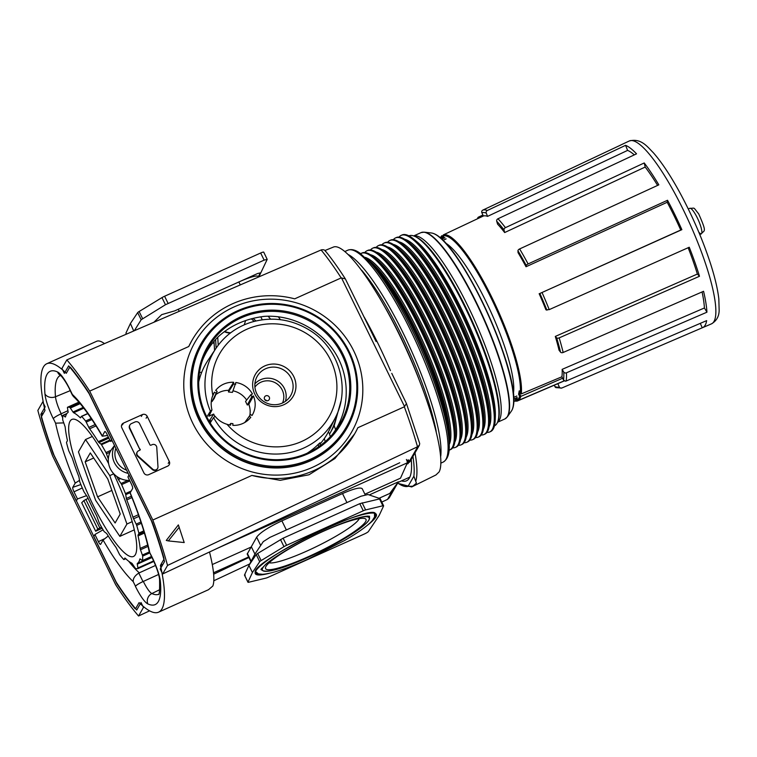 <?xml version="1.0" encoding="UTF-8"?>
<svg xmlns="http://www.w3.org/2000/svg" width="757" height="757" viewBox="0 0 757 757"><rect width="100%" height="100%" fill="white"/><g stroke="black" fill="none" stroke-linecap="round" stroke-linejoin="round"><path stroke-width="1.14" d="M107.589 435.464L102.252 436.212C91.039 417.107 81.377 403.831 73.278 396.375L69.975 389.562A25.766 5.46 65.8 0 0 57.57 371.99A8.015 7.608 114.9 0 0 60.986 375.869M102.252 436.212L104.74 431.594A4.003 0.852 65.8 0 1 104.854 431.499A4.003 0.852 65.8 0 1 106.992 434.253L110.484 441.369L111.639 439.344L88.578 392.268A155.45 32.958 65.8 0 0 70.704 367.656A4.003 0.852 65.8 0 0 69.881 367.107A4.003 0.852 65.8 0 0 69.786 367.202L66.285 373.296A136.213 28.88 65.8 0 0 46.783 363.729L96.688 341.265C98.59 340.432 101.183 341.218 104.475 343.612M63.749 422.889L55.583 423.172L53.34 418.583A7.608 1.126 -26.1 0 1 60.863 413.928L67.941 410.701M335.635 429.739A116.181 24.631 -114.2 0 0 334.197 425.727L329.711 433.818L328.207 431.954M334.197 425.727L340.934 401.219M140.187 449.185A0.804 0.776 29.8 0 1 139.818 450.216L138.616 450.756A3.208 3.094 29.8 0 0 137.906 455.875L152.706 469.17A3.208 3.094 29.8 0 0 157.976 466.785L156.765 447.387A3.208 3.094 29.8 0 0 152.204 444.643L150.993 445.182A0.804 0.776 29.8 0 1 149.933 444.794L139.581 423.655A3.444 3.331 29.8 0 0 135.011 421.98L131.406 423.608A3.444 3.331 29.8 0 0 129.835 428.046L139.931 449.63A0.804 0.776 29.8 0 1 139.998 450.103M137.225 452.005L136.97 452.459A3.208 3.094 29.8 0 0 137.642 456.329L152.441 469.614A3.208 3.094 29.8 0 0 157.333 468.933L157.588 468.479M129.911 424.951L129.655 425.396A3.444 3.331 29.8 0 0 129.57 428.5L139.931 449.63M82.295 487.953L73.987 491.823L77.469 498.939L76.315 500.964L53.255 453.888A155.45 32.958 65.8 0 1 41.654 418.328A4.003 0.852 65.8 0 1 41.484 416.568L44.975 410.474A136.213 28.88 65.8 0 1 46.783 363.729M135.408 586.334L135.465 586.23A7.608 1.126 153.9 0 1 142.988 581.575L158.601 574.449L143.328 581.433A8.015 1.192 153.9 0 0 135.408 586.334A25.766 5.46 -114.2 0 0 147.814 603.897A127.933 27.12 -114.2 0 0 160.418 581.915A8.015 6.699 -5 0 1 159.576 579.398C159.017 574.355 156.51 567.059 152.053 557.512A8.015 1.192 -26.1 0 1 152.11 557.199L149.801 552.724A110.039 23.325 -114.2 0 0 130.185 492.779L132.626 488.52A4.003 0.852 65.8 0 0 131.396 484.064L127.914 476.948L129.069 474.923L152.138 521.999A155.45 32.958 65.8 0 1 163.739 557.568A4.003 0.852 65.8 0 1 163.909 559.328L160.408 565.422A136.213 28.88 65.8 0 1 158.601 612.158A136.213 28.88 65.8 0 1 139.099 602.6L135.607 608.694A4.003 0.852 65.8 0 1 135.503 608.789A4.003 0.852 65.8 0 1 134.68 608.231A155.45 32.958 65.8 0 1 116.805 583.619L93.745 536.543L94.899 534.518L98.391 541.634A4.003 0.852 65.8 0 0 100.567 544.387A4.003 0.852 65.8 0 0 100.653 544.292L103.084 540.044A110.039 23.325 -114.2 0 0 133.223 581.641C132.958 578.528 134.822 575.661 138.815 573.049L155.554 565.432M308.591 556.575A55.942 8.308 153.9 0 0 364.912 518.564A55.942 8.308 153.9 0 0 312.139 536.552A55.942 8.308 153.9 0 0 265.575 567.23A55.942 8.308 153.9 0 0 308.591 556.575M269.123 562.782A50.918 7.561 153.9 0 0 307.049 550.982A50.918 7.561 153.9 0 0 359.225 518.64M258.885 276.863L267.202 259.386L264.136 260.124L165.461 304.73L141.171 319.738L134.349 330.695M263.72 252.27A4.003 0.596 153.9 0 0 263.729 252.147A4.003 0.596 153.9 0 0 260.645 253.008L164.6 296.242A4.003 0.596 153.9 0 0 161.97 297.615L139.127 311.515A4.003 0.596 153.9 0 0 137.679 312.622L130.412 323.485L133.724 330.97M367.76 494.595L361.032 496.214L269.937 537.375L263.266 541.634L254.929 554.086L251.419 546.933L212.301 564.542M254.948 554.029L248.93 565.422L252.422 572.538L247.974 582.124A4.003 0.596 153.9 0 0 247.965 582.247A4.003 0.596 153.9 0 0 248.712 582.247L265.962 578.102A4.003 0.596 153.9 0 0 268.3 577.241L364.344 534.007A4.003 0.596 153.9 0 0 368.413 531.528L379.162 515.489L383.61 505.903A4.003 0.596 153.9 0 0 383.619 505.78A4.003 0.596 153.9 0 0 382.872 505.78L365.622 509.925A4.003 0.596 153.9 0 0 363.284 510.786L286.61 545.305A4.003 0.596 153.9 0 0 283.979 546.668L261.137 560.577A4.003 0.596 153.9 0 0 259.698 561.685L252.422 572.538M380.118 498.787L359.793 503.67L283.118 538.189L257.654 553.462L256.207 554.569L248.93 565.422L244.492 575.008L245.221 575.131L244.492 575.008L247.974 582.124M369.227 494.955L398.419 481.812L389.77 493.441A3.009 0.634 65.8 0 1 389.713 493.488A3.009 0.634 65.8 0 1 389.637 493.498M250.927 561.656L247.198 554.067L256.651 537.196C260.048 532.625 268.461 527.184 281.897 520.844L342.505 493.564C353.841 488.644 360.417 487.035 362.225 488.738L365.262 494.936M406.395 459.49A3.009 0.634 65.8 0 1 407.332 462.811L400.51 478.169L364.902 494.198M130.412 323.485L125.965 333.061A4.003 0.596 153.9 0 0 125.955 333.194A4.003 0.596 153.9 0 0 126.059 333.26M258.506 277.024L258.26 276.523A25.236 3.747 153.9 0 0 240.253 281.339L174.782 310.843M112.206 440.801L110.484 441.369M418.697 378.519A116.02 24.593 -114.2 0 0 385.852 308.714M158.601 612.158L208.516 589.694L212.831 586.013C214.922 580.458 213.815 569.113 209.509 551.995M162.963 564.277L160.408 565.422M267.202 259.386L263.729 252.147M258.298 277.005L260.2 272.908L257.588 273.532L240.253 281.339M176.807 309.897A25.236 3.747 153.9 0 0 174.801 310.843L161.686 314.638L154.173 321.999M199.526 372.378L201.674 372.397M260.805 316.823L262.253 319.776M212.878 342.694L214.136 343.555M73.987 491.823A4.003 0.852 65.8 0 1 72.757 487.366L75.198 483.117L79.504 480.364M53.34 418.583L53.283 418.687A25.766 5.46 65.8 0 1 44.966 393.981A127.933 27.12 65.8 0 1 57.57 371.99M108.232 535.994L103.084 540.044M77.469 498.939L86.544 495.636M103.084 529.805L94.899 534.518M374.866 514.372A66.72 9.907 153.9 0 0 374.989 513.606M255.478 572.15A66.72 9.907 153.9 0 0 256.159 572.529M130.185 492.779L130.119 493.091C139.297 515.489 145.685 535.114 149.271 551.967L142.363 555.042A2.801 0.596 65.8 0 1 142.666 556.13A88.143 18.688 -114.2 0 1 142.553 560.511A2.801 0.596 65.8 0 1 142.496 560.568A2.801 0.596 65.8 0 1 142.212 560.483L140.244 558.988A2.801 0.596 65.8 0 0 139.969 558.903A2.801 0.596 65.8 0 0 139.865 559.054A83.128 17.629 65.8 0 1 137.348 563.463A2.801 0.596 65.8 0 0 137.282 564.164L137.916 567.987A2.801 0.596 65.8 0 1 137.906 568.611L153.87 561.429M69.918 389.666A7.608 1.126 153.9 0 0 69.871 389.959L72.502 395.334M149.801 552.724L151.996 557.606A7.608 1.126 -26.1 0 1 152.043 557.303M419.378 445.239L409.868 461.817L406.774 464.06M411.25 459.404A118.187 25.057 65.8 0 1 406.481 480.818A118.187 25.057 65.8 0 1 401.465 480.875M188.739 346.526A93.811 90.613 -150.2 0 1 191.909 340.461L188.739 346.526L89.686 391.114A161.459 34.235 -114.2 0 0 66.834 359.897L61.942 368.432L64.354 373.362L68.66 365.868A154.248 32.702 65.8 0 1 89.127 393.678L151.428 520.863A154.248 32.702 65.8 0 1 164.524 561.552L160.219 569.046L162.641 573.976L167.534 565.441L417.514 446.772A161.459 34.235 -114.2 0 0 404.323 406.802L357.853 427.724A93.811 90.613 -150.2 0 1 354.683 433.789A93.811 90.613 -150.2 0 1 251.882 475.424L280.213 480.326L309.017 474.771L334.954 458.515L354.683 433.789M43.376 413.256L40.859 414.344L45.165 406.84L42.742 401.91L37.85 410.445A161.459 34.235 -114.2 0 0 52.555 455.884L115.698 584.773A161.459 34.235 -114.2 0 0 138.55 615.999L143.442 607.464L141.029 602.534L136.733 610.028A154.248 32.702 65.8 0 1 116.256 582.209L53.955 455.033A154.248 32.702 65.8 0 1 40.859 414.344M123.448 423.116A3.605 3.482 -150.2 0 0 121.801 427.762L143.925 472.917A3.605 3.482 -150.2 0 0 148.703 474.667L167.666 466.132A3.605 3.482 -150.2 0 0 169.303 461.486L147.189 416.341A3.605 3.482 -150.2 0 0 142.411 414.581L123.448 423.116L122.435 424.885M376.087 341.511L345.343 278.879L341.18 277.914L294.71 298.835A93.811 90.613 -150.2 0 0 191.909 340.461M251.882 475.424L152.829 520.012L89.686 391.114M404.323 406.802L406.452 403.566L391.766 373.343M397.718 483.013A123.921 26.268 -114.2 0 0 408.07 486.316L412.811 486.212L416.416 483.136L413.88 476.181A123.921 26.268 -114.2 0 0 412.953 456.443M406.452 403.566L419.7 443.564L419.378 445.23L417.514 446.772M399.762 462.745L162.641 573.976M406.66 460.067L408.733 460.436L408.449 459.84M406.802 464.334L408.733 460.436M167.534 565.441A161.459 34.235 -114.2 0 0 152.829 520.012M331.897 435.086C349.081 412.792 351.002 380.544 336.647 355.364C322.274 330.194 292.968 314.42 264.184 316.379C245.902 318.669 230.667 325.396 218.461 336.562C211.421 343.46 206.055 351.475 202.365 360.597M168.328 540.914L166.285 540.432L178.359 524.904L184.197 542.551L168.328 540.914L179.22 527.232M341.18 277.914A161.459 34.235 -114.2 0 0 321.1 249.971L66.834 359.897M394.927 486.505L387.546 499.383L381.802 502.071M249.715 563.946L213.824 580.751M149.583 610.833L138.55 615.999M397.567 483.278L411.685 486.95L435.928 474.97L439.098 471.942C446.431 458.543 430.108 399.791 403.197 342.751C376.39 285.607 344.615 242.108 333.326 247.104L324.98 250.51M321.1 249.971L321.375 249.857C323.665 249.469 325.027 249.971 325.453 251.381M102.195 528.263L95.666 531.225L81.718 502.762L83.866 500.547L88.077 498.371M387.546 499.383L389.287 497.728L398.068 482.398M143.442 607.464L144.133 607.133M213.663 574.184L248.883 557.493M101.514 527.071L97.814 529.011L95.666 531.225M137.906 568.611A88.143 18.688 -114.2 0 1 135.579 568.488A2.801 0.596 65.8 0 1 135.03 567.826L132.39 563.899A2.801 0.596 65.8 0 0 131.709 563.151A83.128 17.629 65.8 0 1 125.255 558.259A2.801 0.596 65.8 0 0 124.867 558.07A2.801 0.596 65.8 0 0 124.801 558.136L124.025 559.48A2.801 0.596 65.8 0 1 123.959 559.546A2.801 0.596 65.8 0 1 123.713 559.48A88.143 18.688 -114.2 0 1 119.795 554.881A2.801 0.596 65.8 0 1 119.18 553.774L116.569 548.456A2.801 0.596 65.8 0 0 115.774 547.093A83.128 17.629 65.8 0 1 107.125 534.215A2.801 0.596 65.8 0 0 106.396 533.307L104.428 531.811A2.801 0.596 65.8 0 1 103.889 531.187A88.143 18.688 -114.2 0 1 99.432 523.333A2.801 0.596 65.8 0 1 98.912 522.075L97.038 516.804A2.801 0.596 65.8 0 0 96.328 515.186A83.128 17.629 65.8 0 1 87.803 497.775A2.801 0.596 65.8 0 0 86.998 496.318L84.358 492.391A2.801 0.596 65.8 0 1 83.743 491.302A88.143 18.688 -114.2 0 1 79.939 482.313A2.801 0.596 65.8 0 1 79.655 481.244L79.021 477.421A2.801 0.596 65.8 0 0 78.596 475.983A83.128 17.629 65.8 0 1 72.473 458.704A2.801 0.596 65.8 0 0 71.811 457.086L69.209 451.778A2.801 0.596 65.8 0 1 68.669 450.519A88.143 18.688 -114.2 0 1 66.55 442.798A2.801 0.596 65.8 0 1 66.569 442.202L67.345 440.858A2.801 0.596 65.8 0 0 67.316 439.978A83.128 17.629 65.8 0 1 65.234 427.468A2.801 0.596 65.8 0 0 64.894 426.125L63.03 420.854A2.801 0.596 65.8 0 1 62.717 419.766A88.143 18.688 -114.2 0 1 62.831 415.375A2.801 0.596 65.8 0 1 62.897 415.328A2.801 0.596 65.8 0 1 63.172 415.413L65.14 416.908A2.801 0.596 65.8 0 0 65.414 416.993A2.801 0.596 65.8 0 0 65.518 416.833A83.128 17.629 65.8 0 1 68.035 412.433A2.801 0.596 65.8 0 0 68.111 411.723L67.468 407.909A2.801 0.596 65.8 0 1 67.477 407.275A88.143 18.688 -114.2 0 1 69.805 407.408A2.801 0.596 65.8 0 1 70.354 408.061L72.994 411.997A2.801 0.596 65.8 0 0 73.675 412.745A83.128 17.629 65.8 0 1 80.128 417.637A2.801 0.596 65.8 0 0 80.516 417.817A2.801 0.596 65.8 0 0 80.583 417.75L81.359 416.407A2.801 0.596 65.8 0 1 81.425 416.341A2.801 0.596 65.8 0 1 81.671 416.407A88.143 18.688 -114.2 0 1 85.588 421.015A2.801 0.596 65.8 0 1 86.213 422.122L88.815 427.431A2.801 0.596 65.8 0 0 89.61 428.803A83.128 17.629 65.8 0 1 98.259 441.672A2.801 0.596 65.8 0 0 98.987 442.59L100.955 444.075A2.801 0.596 65.8 0 1 101.504 444.709A88.143 18.688 -114.2 0 1 105.952 452.554A2.801 0.596 65.8 0 1 106.482 453.812L108.327 459.026M108.63 463.681A75.123 15.925 -114.2 0 0 71.915 419.425A75.123 15.925 -114.2 0 0 93.026 504.815A75.123 15.925 -114.2 0 0 133.582 556.423A75.123 15.925 -114.2 0 0 113.588 473.598M148.012 546.384L140.49 549.771L142.363 555.042M140.49 549.771A2.801 0.596 65.8 0 1 140.149 548.428A83.128 17.629 65.8 0 0 138.067 535.909A2.801 0.596 65.8 0 1 138.048 535.038L138.815 533.694A2.801 0.596 65.8 0 0 138.843 533.098A88.143 18.688 -114.2 0 0 136.714 525.377A2.801 0.596 65.8 0 0 136.175 524.118L133.573 518.8A2.801 0.596 65.8 0 1 132.92 517.192A83.128 17.629 65.8 0 0 126.788 499.913A2.801 0.596 65.8 0 1 126.372 498.475L125.728 494.652A2.801 0.596 65.8 0 0 125.444 493.583A88.143 18.688 -114.2 0 0 121.65 484.594A2.801 0.596 65.8 0 0 121.025 483.505L118.385 479.578A2.801 0.596 65.8 0 1 117.581 478.112A83.128 17.629 65.8 0 0 116.833 476.494M151.457 556.509L142.553 560.511M66.89 413.549L62.973 415.319M78.86 402.156L67.477 407.275M79.589 402.998L69.805 407.408M87.84 413.634L81.671 416.407M91.209 418.489L85.588 421.015M110.2 440.792L101.504 444.709M111.014 450.283L105.952 452.554M129.844 480.903L121.65 484.594M131.216 490.99L125.444 493.583M141.36 523.286L136.714 525.377M143.773 530.884L138.843 533.098M149.716 552.951L142.666 556.13M85.163 461.846L90.282 452.923L107.806 479.02L120.221 514.05L115.111 522.973L97.577 496.866L85.163 461.846L93.688 458.004M78.454 451.863L85.532 439.524L109.765 475.614L126.93 524.033L119.852 536.363L95.619 500.282L78.454 451.863M111.856 490.441L97.577 496.866M134.33 529.843L119.852 536.363M132.21 521.649L126.93 524.033M113.701 473.844L109.765 475.614M92.307 436.477L85.532 439.524M701.285 233.875C704.114 229.721 707.54 233.875 698.692 213.881C692.532 206.339 695.607 208.449 689.778 208.307A14.023 2.971 -114.2 0 1 698.247 219.871A14.023 2.971 -114.2 0 1 701.285 233.875L699.837 234.538L700.386 233.572L698.91 232.418M448.56 436.06A107.797 22.852 -114.2 0 0 420.58 344.861A107.797 22.852 -114.2 0 0 370.864 263.436M449.223 443.952A107.797 22.852 -114.2 0 0 449.507 440.498A107.797 22.852 -114.2 0 0 421.469 344.454A107.797 22.852 -114.2 0 0 368.167 259.783A107.797 22.852 -114.2 0 0 365.394 257.711M449.507 440.498L449.649 436.78A104.163 22.085 -114.2 0 0 422.557 343.971A104.163 22.085 -114.2 0 0 371.044 262.149L368.167 259.783M449.242 444.501A104.163 22.085 -114.2 0 0 423.806 343.404A104.163 22.085 -114.2 0 0 364.997 257.333M449.1 450.197A107.797 22.852 -114.2 0 0 449.696 449.97A107.797 22.852 -114.2 0 0 426.295 342.287A107.797 22.852 -114.2 0 0 361.203 253.368A107.797 22.852 -114.2 0 0 360.635 253.671M449.696 449.97L450.595 449.563A107.797 22.852 -114.2 0 0 455.222 437.934A107.797 22.852 -114.2 0 0 427.185 341.88A107.797 22.852 -114.2 0 0 373.873 257.21A107.797 22.852 -114.2 0 0 362.092 252.961L361.203 253.368M455.222 437.934L455.354 434.206A104.163 22.085 -114.2 0 0 428.263 341.398A104.163 22.085 -114.2 0 0 376.759 259.575L373.873 257.21M454.806 442.202A104.163 22.085 -114.2 0 0 429.512 340.839A104.163 22.085 -114.2 0 0 370.4 254.693M452.705 447.822A107.797 22.852 -114.2 0 0 455.411 447.396A107.797 22.852 -114.2 0 0 432.001 339.713A107.797 22.852 -114.2 0 0 366.918 250.794A107.797 22.852 -114.2 0 0 364.798 252.535M455.411 447.396L456.301 446.999A107.797 22.852 -114.2 0 0 460.937 435.36A107.797 22.852 -114.2 0 0 432.9 339.316A107.797 22.852 -114.2 0 0 379.588 254.636A107.797 22.852 -114.2 0 0 367.807 250.397L366.918 250.794M460.937 435.36L461.07 431.632A104.163 22.085 -114.2 0 0 433.979 338.824A104.163 22.085 -114.2 0 0 382.465 257.011L379.588 254.636M460.521 439.628A104.163 22.085 -114.2 0 0 435.228 338.265A104.163 22.085 -114.2 0 0 376.115 252.119M458.42 445.248A107.797 22.852 -114.2 0 0 461.127 444.823A107.797 22.852 -114.2 0 0 437.716 337.139A107.797 22.852 -114.2 0 0 372.624 248.22A107.797 22.852 -114.2 0 0 370.514 249.971M461.127 444.823L462.016 444.425A107.797 22.852 -114.2 0 0 466.643 432.786A107.797 22.852 -114.2 0 0 438.606 336.742A107.797 22.852 -114.2 0 0 385.304 252.072A107.797 22.852 -114.2 0 0 373.523 247.823L372.624 248.22M466.643 432.786L466.785 429.058A104.163 22.085 -114.2 0 0 439.694 336.25A104.163 22.085 -114.2 0 0 388.18 254.437L385.304 252.072M466.236 437.063A104.163 22.085 -114.2 0 0 440.943 335.692A104.163 22.085 -114.2 0 0 381.831 249.545M464.126 442.684A107.797 22.852 -114.2 0 0 466.832 442.258A107.797 22.852 -114.2 0 0 443.432 334.575A107.797 22.852 -114.2 0 0 378.339 245.656A107.797 22.852 -114.2 0 0 376.229 247.397M466.832 442.258L467.731 441.851A107.797 22.852 -114.2 0 0 472.359 430.222A107.797 22.852 -114.2 0 0 444.321 334.168A107.797 22.852 -114.2 0 0 391.009 249.498A107.797 22.852 -114.2 0 0 379.229 245.249L378.339 245.656M472.359 430.222L472.5 426.494A104.163 22.085 -114.2 0 0 445.4 333.686A104.163 22.085 -114.2 0 0 393.895 251.863L391.009 249.498M471.942 434.49A104.163 22.085 -114.2 0 0 446.649 333.118A104.163 22.085 -114.2 0 0 387.537 246.971M469.842 440.11A107.797 22.852 -114.2 0 0 472.548 439.685A107.797 22.852 -114.2 0 0 449.138 332.001A107.797 22.852 -114.2 0 0 384.054 243.082A107.797 22.852 -114.2 0 0 381.935 244.823M472.548 439.685L473.437 439.278A107.797 22.852 -114.2 0 0 478.074 427.648A107.797 22.852 -114.2 0 0 450.037 331.594A107.797 22.852 -114.2 0 0 396.725 246.924A107.797 22.852 -114.2 0 0 384.944 242.675L384.054 243.082M478.074 427.648L478.206 423.92A104.163 22.085 -114.2 0 0 451.115 331.112A104.163 22.085 -114.2 0 0 399.601 249.299L396.725 246.924M477.658 431.916A104.163 22.085 -114.2 0 0 452.364 330.554A104.163 22.085 -114.2 0 0 393.252 244.407M475.557 437.537A107.797 22.852 -114.2 0 0 478.263 437.111A107.797 22.852 -114.2 0 0 454.853 329.427A107.797 22.852 -114.2 0 0 389.76 240.508A107.797 22.852 -114.2 0 0 387.65 242.249M478.263 437.111L479.153 436.713A107.797 22.852 -114.2 0 0 483.789 425.074A107.797 22.852 -114.2 0 0 455.742 329.03A107.797 22.852 -114.2 0 0 402.44 244.35A107.797 22.852 -114.2 0 0 390.659 240.111L389.76 240.508M483.789 425.074L483.922 421.346A104.163 22.085 -114.2 0 0 456.831 328.538A104.163 22.085 -114.2 0 0 405.317 246.725L402.44 244.35M483.373 429.351A104.163 22.085 -114.2 0 0 458.08 327.98A104.163 22.085 -114.2 0 0 398.967 241.833M481.263 434.963A107.797 22.852 -114.2 0 0 483.969 434.537A107.797 22.852 -114.2 0 0 460.568 326.854A107.797 22.852 -114.2 0 0 395.476 237.935A107.797 22.852 -114.2 0 0 393.366 239.685M483.969 434.537L484.868 434.14A107.797 22.852 -114.2 0 0 489.495 422.501A107.797 22.852 -114.2 0 0 461.458 326.456A107.797 22.852 -114.2 0 0 408.146 241.786A107.797 22.852 -114.2 0 0 396.365 237.537L395.476 237.935M489.495 422.501L489.637 418.782A104.163 22.085 -114.2 0 0 462.536 325.974A104.163 22.085 -114.2 0 0 411.032 244.151L408.146 241.786M489.079 426.778A104.163 22.085 -114.2 0 0 463.786 325.406A104.163 22.085 -114.2 0 0 404.673 239.259M486.978 432.398A107.797 22.852 -114.2 0 0 489.684 431.973A107.797 22.852 -114.2 0 0 466.274 324.289A107.797 22.852 -114.2 0 0 401.191 235.37A107.797 22.852 -114.2 0 0 399.071 237.111M489.684 431.973L490.574 431.566A107.797 22.852 -114.2 0 0 495.21 419.936A107.797 22.852 -114.2 0 0 467.173 323.882A107.797 22.852 -114.2 0 0 413.861 239.212A107.797 22.852 -114.2 0 0 402.081 234.963L401.191 235.37M495.21 419.936L495.343 416.208A104.163 22.085 -114.2 0 0 468.252 323.4A104.163 22.085 -114.2 0 0 416.738 241.578L413.861 239.212M494.453 425.841A104.163 22.085 -114.2 0 0 497.794 421.611A104.163 22.085 -114.2 0 0 471.819 321.791A104.163 22.085 -114.2 0 0 414.316 236.165A104.163 22.085 -114.2 0 0 408.941 235.862M516.586 397.832L515.621 398.296A87.736 18.603 -114.2 0 1 514.788 398.579L515.867 400.765L517.126 401.115L564.315 380.894M443.091 235.701L444.245 238.058A87.736 18.603 -114.2 0 0 443.593 238.285A87.736 18.603 -114.2 0 0 442.523 238.957L441.463 236.799A90.159 19.114 -114.2 0 0 440.47 237.991M557.852 383.667L559.309 386.95A2.006 1.959 71.7 0 0 561.883 387.991L702.259 327.79A100.075 21.215 65.8 0 0 702.619 327.649A100.075 21.215 65.8 0 0 706.641 320.627L566.141 381.017A2.006 1.864 -170.7 0 1 565.347 381.187L563.501 380.014L561.912 376.768L521.431 393.848L520.239 393.129A90.159 19.114 -114.2 0 0 491.142 298.078A90.159 19.114 -114.2 0 0 443.205 235.872L444.274 238.058L444.946 237.736M515.621 398.296A87.736 18.603 -114.2 0 0 516.548 397.69L518.488 400.377L517.599 399.838A90.159 19.114 -114.2 0 0 519.614 396.327L518.564 394.17L520.21 393.12M519.614 396.327L520.759 396.422L562.631 378.235M443.205 235.872L443.347 234.888L443.205 235.872M486.259 213.114L487.555 216.388L627.591 150.397L625.585 145.335L487.3 210.503A2.006 1.911 111.5 0 0 486.259 213.114A95.344 20.212 -114.2 0 0 481.868 212.726L483.335 216.019L443.347 234.888A90.954 19.285 -114.2 0 1 491.946 297.586A90.954 19.285 -114.2 0 1 521.251 393.914M477.449 218.782L477.922 217.552L483.24 215.811M482.89 215.035L478.556 217.079A2.006 1.864 9.3 0 0 477.922 217.552M619.983 145.401A100.075 21.215 65.8 0 1 620.466 145.136A100.075 21.215 65.8 0 1 620.977 144.928L482.815 210.115A2.006 1.959 -108.3 0 0 481.868 212.726M625.585 145.335A100.075 21.215 65.8 0 1 636.542 153.832L497.955 218.773A2.006 1.675 -43.5 0 0 496.706 221.214L497.604 224.176A91.748 19.455 65.8 0 1 504.654 232.55L504.02 229.91A95.344 20.212 -114.2 0 0 496.706 221.214M504.654 232.55L645.191 167.051L644.226 162.963L505.43 227.658A2.006 1.448 142.6 0 0 504.02 229.91M644.226 162.963A100.075 21.215 65.8 0 1 658.827 184.85L519.633 248.939A2.006 0.937 -30.9 0 0 517.939 250.756L518.034 252.611A91.748 19.455 65.8 0 1 526.011 266.748L526.229 265.452A95.344 20.212 -114.2 0 0 517.939 250.756M667.532 200.264A100.075 21.215 65.8 0 1 681.868 229.664L680.742 230.033A94.511 20.042 65.8 0 0 667.201 202.27L667.532 200.264L528.102 263.938A2.006 0.596 151.9 0 0 526.229 265.452M680.742 230.033L539.883 293.461L681.868 229.664M699.477 276.277L697.367 274.053L555.297 336.43L556.66 337.868A2.006 1.012 -16.9 0 0 559.168 337.877L699.477 276.277A100.075 21.215 65.8 0 0 689.249 247.236L549.222 309.622L545.92 309.802A91.748 19.455 65.8 0 0 539.154 293.697M706.934 312.196L704.417 307.976L562.139 369.359L563.766 372.084A2.006 1.713 -3.1 0 0 566.435 372.813L706.934 312.196A100.075 21.215 65.8 0 0 703.565 291.294L563.151 352.478A2.006 1.315 166.7 0 1 560.558 352.175L559.044 350.198A91.748 19.455 65.8 0 0 555.297 336.43M702.259 327.79L700.291 323.362M561.722 388.048L555.969 387.622A2.006 1.911 -68.5 0 1 554.919 386.562L554.361 385.162M667.201 202.27L526.011 266.748M513.757 401.172L517.126 401.115M562.139 369.359A91.748 19.455 65.8 0 1 561.912 376.768M483.335 216.019A91.748 19.455 65.8 0 1 487.555 216.388M441.463 236.799L441.814 235.739L440.205 237.764M518.564 394.17A87.736 18.603 -114.2 0 0 519.17 390.943L519.993 390.924M702.07 291.947A94.511 20.042 65.8 0 1 704.417 307.976M688.141 247.728A94.511 20.042 65.8 0 1 697.367 274.053M645.191 167.051A94.511 20.042 65.8 0 1 657.596 185.418M627.591 150.397A94.511 20.042 65.8 0 1 634.3 154.882M441.984 235.626L443.517 238.313M519.179 391.019L520.343 393.375L519.17 390.943M520.759 396.422A90.954 19.285 -114.2 0 1 518.488 400.377L564.202 380.828M517.239 397.416L516.548 397.69M208.724 420.504A4.003 0.596 153.9 0 0 209.017 420.324L210.039 419.87L213.654 414.07L208.894 416.208L211.969 409.887L210.418 411.174L206.803 416.965M210.418 411.174A69.161 66.805 -150.2 0 1 215.821 348.561C224.555 335.739 236.411 326.939 251.39 322.179C271.867 316.331 291.331 319.047 309.774 330.326C338.833 348.04 350.709 387.792 335.578 417.221A69.161 66.805 -150.2 0 1 275.785 454.068A69.161 66.805 -150.2 0 1 213.55 417.58L210.191 422.964M307.049 453.282A69.871 67.487 29.8 0 0 318.375 444.255L319.993 442.817L320.173 445.731M320.192 445.712L319.993 442.817M335.578 417.221L329.446 429.806A70.108 67.723 -150.2 0 1 320.079 443.999M198.713 381.907A70.108 67.723 -150.2 0 1 208.061 360.209L215.821 348.561M114.6 445.674A19.427 18.764 29.8 0 0 128.16 473.352M114.496 445.466L112.064 448.721A20.24 19.55 29.8 0 0 110.806 469.719A20.24 19.55 29.8 0 0 129.608 480.411M115.878 448.276A17.25 16.663 29.8 0 0 126.589 470.144M210.957 421.744L210.039 419.87M213.654 414.07L214.827 416.473M210.257 422.86L209.017 420.324M230.232 333.118A15.225 14.705 -150.2 0 1 224.327 331.68M214.572 350.444L213.994 341.341M211.969 409.887C210.683 404.891 210.966 400.027 212.821 395.315A63.153 61.005 -150.2 0 1 284.064 324.867A63.153 61.005 -150.2 0 1 329.077 416.757A63.153 61.005 -150.2 0 1 227.034 424.317A22.133 21.376 29.8 0 0 230.62 425.15L230.743 423.428L229.522 424.961M227.034 424.317C222.113 422.794 218.139 420.116 215.102 416.284L213.55 417.58M230.743 423.428L232.938 423.636L232.815 425.358A22.133 21.376 29.8 0 0 250.794 417.268L249.337 416.255L244.842 422.453M249.337 416.255L250.567 414.505L252.024 415.508A22.133 21.376 29.8 0 0 253.415 395.939L248.816 404.323L247.302 405.004L245.552 401.447L250.87 394.69L252.45 393.971A22.133 21.376 29.8 0 0 235.853 382.503L232.427 392.372L228.463 391.984L228.586 390.328A21.234 20.515 29.8 0 0 215.811 394.596M249.782 415.584A21.234 20.515 29.8 0 0 248.816 404.323M253.415 395.939L251.835 396.659L247.302 405.004M246.64 400.075A21.234 20.515 29.8 0 0 233.061 390.82M235.73 384.225L233.535 384.007L233.658 382.285A22.133 21.376 29.8 0 0 215.679 390.385L217.136 391.388L214.24 398.39L212.026 401.56L211.345 401.087M217.136 391.388L212.026 401.56M244.795 422.482L250.567 414.505M251.835 396.659L250.87 394.69M233.535 384.007L228.463 391.984M264.827 399.734A3.009 2.905 -150.2 0 1 266.663 400.784M269.293 397.141A2.659 2.574 -150.2 0 1 265.641 400.444A2.659 2.574 -150.2 0 1 267.07 395.627A2.659 2.574 -150.2 0 1 269.293 397.141M291.171 378.169A19.313 18.651 -150.2 0 1 289.524 397.34A19.313 18.651 -150.2 0 1 264.695 402.09A19.313 18.651 -150.2 0 1 256.254 378.263A19.313 18.651 -150.2 0 1 273.343 367.098A19.313 18.651 -150.2 0 1 291.171 378.169M293.773 376.579A21.849 21.111 -150.2 0 1 272.794 406.528A21.849 21.111 -150.2 0 1 256.32 372.917A21.849 21.111 -150.2 0 1 293.773 376.579M233.658 382.285L228.586 390.328M215.906 393.148L214.449 392.135L212.178 397.132M214.449 392.135A22.133 21.376 29.8 0 0 213.039 394.813A22.133 21.376 29.8 0 0 212.821 395.315M102.299 435.843A110.039 23.325 -114.2 0 0 72.17 394.255M62.708 417.703L60.863 413.928M330.393 436.732A110.172 23.363 -114.2 0 0 329.409 433.827M337.111 413.833A72.189 69.729 -150.2 0 1 329.711 433.818M389.77 493.441L379.049 498.267M248.627 556.972L213.521 572.775M407.332 462.811L216.89 548.532M126.476 334.102L125.965 333.061M141.171 319.738L137.679 312.622M142.609 318.631L139.127 311.515M165.461 304.73L161.97 297.615M168.082 303.358L164.6 296.242M264.136 260.124L260.645 253.008M240.291 284.906L238.834 281.926M367.561 525.14A67.382 10.002 153.9 0 0 352.894 517.542A67.382 10.002 153.9 0 0 272.132 557.105A67.382 10.002 153.9 0 0 269.151 573.342M256.651 537.196L260.682 545.428M281.897 520.844L286.316 529.872M342.505 493.564L346.933 502.591M256.207 554.569L259.698 561.685M280.497 539.552L283.979 546.668M257.654 553.462L261.137 560.577M283.118 538.189L286.61 545.305M379.389 498.664L382.872 505.78M362.13 502.809L365.622 509.925M160.418 581.915A25.766 5.46 -114.2 0 0 152.11 557.199M135.465 586.23L133.223 581.641M359.793 503.67L363.284 510.786M179.239 311.297L178.217 309.216M55.583 423.172A110.039 23.325 -114.2 0 0 75.198 483.117M128.699 561.24A102.025 21.631 -114.2 0 0 139.279 572.812M159.67 589.703L151.873 593.545A119.918 25.426 -114.2 0 0 158.573 594.292M143.328 581.433A17.761 3.766 -114.2 0 0 151.873 593.545A8.015 7.608 114.9 0 0 147.814 603.897M80.867 484.546L72.757 487.366M104.069 538.984L98.391 541.634M374.005 518.204A66.777 9.917 153.9 0 0 375.481 514.069C375.321 501.333 247.407 563.076 255.544 572.822A66.777 9.917 153.9 0 0 259.717 574.203M261.733 568.233A60.021 8.914 153.9 0 0 261.667 569.964C265.962 573.437 281.443 569.236 308.127 557.37C333.96 545.466 352.857 534.546 364.817 524.61C368.527 521.422 370.078 518.933 369.463 517.154A60.021 8.914 153.9 0 0 368.063 516.142M267.145 563.113A59.425 8.819 153.9 0 0 308.146 557.351A59.425 8.819 153.9 0 0 360.843 527.828A59.425 8.819 153.9 0 0 360.701 517.286M44.966 393.981A8.015 6.699 -5 0 0 55.479 396.753A119.918 25.426 65.8 0 1 60.134 375.604M61.194 413.776A17.761 3.766 65.8 0 1 55.479 396.753L70.212 390.659M142.988 581.575L138.815 573.049M325.226 441.71A83.828 17.771 -114.2 0 0 324.327 438.54M270.571 319.142A110.172 23.363 -114.2 0 0 268.148 316.208M247.35 553.424L251.163 561.202M280.45 319.691A116.181 24.631 -114.2 0 0 278.273 316.738M234.017 306.954A90.282 87.206 -150.2 0 1 362.612 395.854A90.282 87.206 -150.2 0 1 223.258 458.581A90.282 87.206 -150.2 0 1 234.017 306.954M354.655 409.849A84.282 81.415 -150.2 0 1 354.598 410.029A84.282 81.415 -150.2 0 1 233.525 456.49A84.282 81.415 -150.2 0 1 212.452 328.529A84.282 81.415 -150.2 0 1 212.585 328.396M237.575 310.767A84.188 81.321 -150.2 0 1 327.526 323.996A84.188 81.321 -150.2 0 1 354.702 409.679A84.188 81.321 -150.2 0 1 233.752 456.093A84.188 81.321 -150.2 0 1 212.708 328.264A84.188 81.321 -150.2 0 1 237.575 310.767M238.133 311.449A83.194 80.356 -150.2 0 1 356.632 393.366A83.194 80.356 -150.2 0 1 228.217 451.172A83.194 80.356 -150.2 0 1 238.133 311.449M240.764 316.823A77.138 74.517 -150.2 0 1 350.642 392.779A77.138 74.517 -150.2 0 1 231.576 446.384A77.138 74.517 -150.2 0 1 240.764 316.823M404.588 406.66L341.464 277.81M411.685 486.95A125.917 26.694 -114.2 0 0 412.811 486.212M417.779 446.649L407.957 463.776M282.522 459.499A76.145 73.543 -150.2 0 1 203.075 358.572A76.145 73.543 -150.2 0 1 241.076 317.921A76.145 73.543 -150.2 0 1 333.023 340.764A76.145 73.543 -150.2 0 1 333.411 433.307A76.145 73.543 -150.2 0 1 282.522 459.499M390.432 370.627A125.851 26.684 -114.2 0 0 364.297 317.278M415.886 480.846A125.917 26.694 -114.2 0 0 415.006 452.856M413.88 476.181L408.07 486.316M147.189 416.341L146.11 418.214M142.411 414.581L141.341 416.435M169.303 461.486L168.234 463.36M97.814 529.011L83.866 500.547M99.782 527.847L85.834 499.383M153.643 560.909L137.916 567.987M66.711 413.824L63.172 415.413M80.147 403.651L70.354 408.061M83.194 407.408L72.994 411.997M83.8 408.184L73.675 412.745M80.838 417.315L80.128 417.637M91.919 419.548L86.213 422.122M95.183 424.563L88.815 427.431M96.035 425.907L89.61 428.803M108.393 437.111L98.259 441.672M108.894 438.133L98.987 442.59M109.85 440.082L100.955 444.075M109.992 452.232L106.482 453.812M118.622 477.648L117.581 478.112M120.524 478.613L118.385 479.578M127.933 480.392L121.025 483.505M130.289 492.599L125.728 494.652M131.396 496.214L126.372 498.475M131.945 497.595L126.788 499.913M138.427 514.713L132.92 517.192M139.004 516.359L133.573 518.8M140.934 521.98L136.175 524.118M143.925 531.395L138.815 533.694M144.19 532.275L138.048 535.038M144.417 533.051L138.067 535.909M147.681 545.031L140.149 548.428M151.703 557.001L137.348 563.463M151.968 557.549L137.282 564.164M125.738 558.713L124.025 559.48M436.212 431.367A114.184 24.205 -114.2 0 0 361.666 270.202M440.706 456.376A116.181 24.631 -114.2 0 0 409.48 346.422A116.181 24.631 -114.2 0 0 348.523 254.674M440.896 463.123L443.138 462.111A116.181 24.631 -114.2 0 0 417.911 346.053A116.181 24.631 -114.2 0 0 347.766 250.217L344.974 251.475M497.794 421.611L498.163 420.561A103.34 21.906 -114.2 0 0 472.406 321.526A103.34 21.906 -114.2 0 0 415.356 236.591L414.316 236.165M497.586 422.151A102.167 21.66 -114.2 0 0 474.696 320.495A102.167 21.66 -114.2 0 0 413.776 235.957M497.548 422.245L504.919 418.933A102.167 21.66 -114.2 0 0 482.729 316.88A102.167 21.66 -114.2 0 0 421.053 232.607L413.682 235.929M511.448 411.004C527.657 387.196 459.622 236.392 431.32 232.976A98.391 20.855 -114.2 0 1 488.019 314.496A98.391 20.855 -114.2 0 1 511.448 411.004L507.37 416.823A102.053 21.641 -114.2 0 0 483.07 316.729A102.053 21.641 -114.2 0 0 424.251 232.172L421.053 232.607M513.596 402.62A97.691 20.713 -114.2 0 0 488.246 314.401A97.691 20.713 -114.2 0 0 439.013 236.932M513.378 393.46A86.137 18.263 -114.2 0 0 491.369 312.991A86.137 18.263 -114.2 0 0 445.722 243.158M517.305 401.04L515.896 398.163M520.93 396.346L519.52 393.451M487.3 210.503A97.35 20.638 -114.2 0 0 482.815 210.115M505.43 227.658A97.35 20.638 -114.2 0 0 497.955 218.773M528.102 263.938A97.35 20.638 -114.2 0 0 519.633 248.939M676.37 196.224A100.255 21.253 -114.2 0 0 629.228 141.001C641.264 137.765 647.651 147.161 653.282 152.659C661.542 162.083 670.286 175.198 679.502 191.994C692.258 215.508 702.581 239.335 710.463 263.464C714.901 277.28 717.693 289.079 718.828 298.854L719.15 310.417C719.065 316.379 716.529 320.854 711.523 323.835A100.255 21.253 -114.2 0 0 676.37 196.224M549.222 309.622A97.35 20.638 -114.2 0 0 542.04 292.533M563.151 352.478A97.35 20.638 -114.2 0 0 559.168 337.877M566.141 381.017A97.35 20.638 -114.2 0 0 566.435 372.813M554.919 386.562A95.344 20.212 -114.2 0 0 559.309 386.95M560.558 352.175A95.344 20.212 -114.2 0 0 556.66 337.868M563.501 380.014A95.344 20.212 -114.2 0 0 563.766 372.084M546.914 310.2A95.344 20.212 -114.2 0 0 539.883 293.461M513.766 400.822A90.159 19.114 -114.2 0 0 515.867 400.765M230.696 332.768A15.225 14.705 -150.2 0 1 224.706 331.396M216.133 348.097L215.603 339.524M218.224 345.192L217.732 337.281M254.191 321.375L251.324 318.811M318.375 444.255L318.546 446.876M254.901 387.13A16.011 15.471 -150.2 0 1 282.219 389.987A16.011 15.471 -150.2 0 1 282.541 402.979M254.882 383.865A17.95 17.345 -150.2 0 1 284.377 388.464A17.95 17.345 -150.2 0 1 285.38 401.352M380.052 498.608L367.694 494.435M213.531 572.794L248.637 556.991M379.077 498.276L389.713 493.488M125.955 333.194L126.41 334.13M383.619 505.78L380.128 498.664M247.965 582.247L244.483 575.131M159.576 579.398C159.774 590.091 159.405 595.125 158.45 594.5M374.46 513.066L374.573 516.974L372.207 520.702C367.476 525.945 358.26 532.54 344.577 540.498L308.004 559.186C287.367 568.412 272.293 573.446 262.793 574.308L258.392 573.891L255.374 571.403M369.605 516.302L367.864 516.142C363.502 516.246 355.781 518.318 344.7 522.339C330.393 527.695 315.347 534.546 299.545 542.911C284.159 551.172 272.88 558.306 265.707 564.306L260.919 569.548M369.463 517.154L369.047 516.189M261.667 569.964L261.165 569.037M59.898 375.557L60.91 375.803C59.642 374.223 64.998 379.484 69.928 389.874M397.936 482.464L409.84 477.099M354.598 410.029L354.702 409.679C359.433 392.381 358.553 375.198 352.043 358.137C342.703 335.417 326.57 319.255 303.642 309.641C281.207 301.087 259.187 301.466 237.594 310.758C228.141 315.035 219.842 320.873 212.708 328.264L212.452 328.529M345.343 278.879C338.332 267.95 331.613 258.572 325.188 250.737M333.411 433.307C318.754 450.368 299.895 459.177 276.835 459.726C259.575 459.65 243.905 454.484 229.844 444.227C203.122 424.999 191.644 388.246 203.075 358.572M62.897 415.328L66.919 413.521M81.425 416.341L87.746 413.502M142.496 560.568L151.466 556.527M123.959 559.546L125.766 558.742M443.138 462.111C450.415 457.758 449.658 446.45 448.674 436.969C446.857 422.046 441.899 403.367 433.818 380.951C417.467 335.313 389.628 283.629 369.757 262.196L360.029 253.226C355.506 249.857 351.418 248.854 347.766 250.217M507.37 416.823L504.919 418.933M431.32 232.976L424.251 232.172M513.691 397.406L516.851 395.987M442.987 240.31L446.138 238.89M688.321 208.96L689.778 208.307M444.227 238.01L443.593 238.285M702.619 327.649L711.523 323.835M620.466 145.136L629.228 141.001M516.529 397.709L517.665 400.037M244.237 324.829L245.628 320.552M253.065 318.366L255.942 320.94"/></g></svg>
